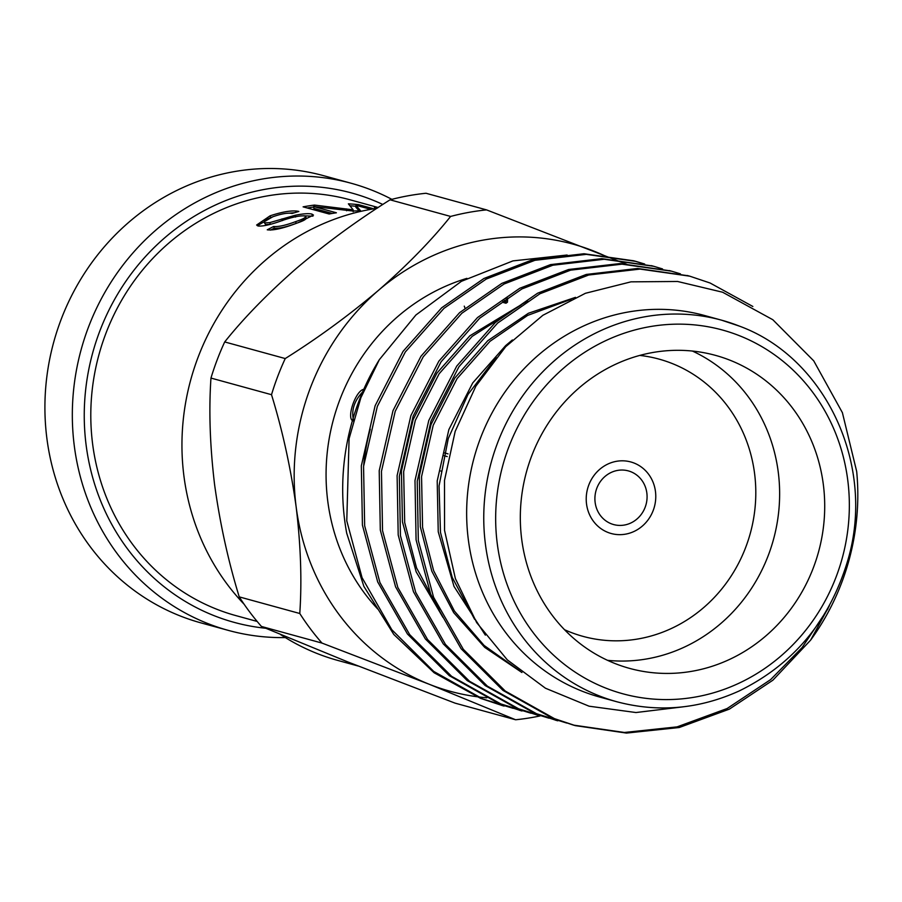 <?xml version="1.0" encoding="UTF-8"?>
<svg xmlns="http://www.w3.org/2000/svg" width="902" height="902" viewBox="0 0 902 902"><rect width="100%" height="100%" fill="white"/><g stroke="black" fill="none" stroke-linecap="round" stroke-linejoin="round"><path stroke-width="1.35" d="M607.835 532.383A37.095 34.614 105.3 0 0 611.184 533.51A37.095 34.614 105.3 0 0 654.367 506.89A37.095 34.614 105.3 0 0 630.814 461.959A37.095 34.614 105.3 0 0 588.172 486.764A37.095 34.614 105.3 0 0 607.835 532.383A37.095 34.614 105.3 0 0 611.184 533.51A37.095 34.614 105.3 0 0 654.367 506.89A37.095 34.614 105.3 0 0 630.814 461.959A37.095 34.614 105.3 0 0 588.172 486.764A37.095 34.614 105.3 0 0 607.835 532.383M611.128 523.724A27.827 25.955 105.3 0 0 613.631 524.558A27.827 25.955 105.3 0 0 646.024 504.601A27.827 25.955 105.3 0 0 628.356 470.9A27.827 25.955 105.3 0 0 596.369 489.504A27.827 25.955 105.3 0 0 611.128 523.724M261.445 626.462A257.284 240.033 -74.7 0 1 239.233 596.876L299.78 613.495A257.284 240.033 105.3 0 0 321.991 643.081L261.445 626.462L347.744 661.91L455.082 703.143L515.617 719.762A257.284 240.033 105.3 0 0 540.061 715.94M285.235 358.556A257.284 240.033 105.3 0 0 271.513 394.693L210.967 378.073A257.284 240.033 -74.7 0 1 224.699 341.937L285.235 358.556C317.684 338.182 348.758 315.463 378.445 290.376C407.4 265.053 431.46 240.406 450.605 216.435L390.059 199.816A257.284 240.033 -74.7 0 1 426.003 193.265L486.55 209.884A257.284 240.033 105.3 0 0 450.605 216.435M486.55 209.884L626.743 264.297M390.059 199.816C357.609 220.189 326.547 242.909 296.859 267.984C267.894 293.319 243.844 317.966 224.699 341.937M299.78 613.495C301.99 581.147 300.794 545.642 296.16 506.98C290.76 468.037 282.54 430.604 271.513 394.693M210.967 378.073C208.745 410.41 209.952 445.915 214.586 484.588C219.987 523.521 228.206 560.954 239.233 596.876M515.617 719.762L429.329 684.302L321.991 643.081M285.359 637.59A231.848 216.311 -74.7 0 1 228.386 630.408A231.848 216.311 -74.7 0 1 81.157 349.57A231.848 216.311 -74.7 0 1 351.115 183.241A231.848 216.311 -74.7 0 1 372.03 190.221A231.848 216.311 -74.7 0 1 391.874 199.342M351.115 183.241L323.694 175.71A231.848 216.311 105.3 0 0 57.142 330.73A231.848 216.311 105.3 0 0 180.062 615.897A231.848 216.311 105.3 0 0 200.966 622.887L228.386 630.408M465.195 308.653A231.848 216.311 105.3 0 0 464.259 306.139M382.831 204.472A222.58 207.652 105.3 0 0 371.962 199.77A222.58 207.652 105.3 0 0 91.237 358.444A222.58 207.652 105.3 0 0 265.662 628.254M257.16 621.444L235.907 615.615A215.601 201.146 -74.7 0 1 99.006 354.475A215.601 201.146 -74.7 0 1 350.032 199.793L378.163 207.516M502.313 300.535A213.74 199.41 -74.7 0 1 503.485 302.542L505.977 303.23L507.465 302.226L507.612 298.269M503.97 299.814A215.601 201.146 -74.7 0 1 504.973 301.539L505.966 301.809M377.081 208.227L374.409 207.392L377.769 207.776M332.297 213.436L313.851 208.373L313.67 206.547L353.11 211.057A215.601 201.146 -74.7 0 1 360.597 210.764L355.952 205.273L370.767 209.343M313.67 206.547L336.401 212.782A215.601 201.146 -74.7 0 0 329.151 214L303.106 206.851A215.601 201.146 -74.7 0 1 314.471 205.081L353.178 209.839L348.375 203.841A215.601 201.146 -74.7 0 1 358.669 204.664L373.8 208.824M267.251 229.807L273.656 226.47C278.335 226.966 285.663 225.353 295.642 221.633C303.861 218.859 306.951 216.987 304.921 216.006C300.58 215.42 293.285 216.83 283.048 220.235C271.457 224.519 263.147 226.447 258.141 226.019L256.63 225.015L270.138 215.803C283.262 211.519 292.834 210.076 298.844 211.44L292.034 213.47C288.133 212.635 281.92 213.661 273.407 216.548C265.616 219.592 262.798 221.689 264.974 222.839L269.754 222.625L295.168 215.274C303.343 213.65 308.958 213.267 311.991 214.124L313.468 215.093L298.077 222.681C283.747 228.24 273.475 230.619 267.251 229.807M305.812 216.593L304.921 216.006M265.594 224.542L264.128 222.275L265.594 224.542L270.375 224.327L269.754 222.625M280.612 634.58A231.848 216.311 105.3 0 0 317.098 653.51A231.848 216.311 105.3 0 0 338.013 660.489L358.139 666.014M376.923 208.339A231.848 216.311 105.3 0 0 194.832 366.381A231.848 216.311 105.3 0 0 244.081 604.193M486.787 697.787A231.848 216.311 105.3 0 1 429.329 684.302A231.848 216.311 -74.7 0 1 296.16 506.98A231.848 216.311 -74.7 0 1 378.445 290.376A231.848 216.311 -74.7 0 1 593.877 251.117A231.848 216.311 -74.7 0 1 603.866 255.379M614.916 663.489A162.292 151.412 105.3 0 0 629.562 668.382A162.292 151.412 105.3 0 0 818.531 551.945A162.292 151.412 105.3 0 0 715.466 355.365A162.292 151.412 105.3 0 0 528.876 463.876A162.292 151.412 105.3 0 0 614.916 663.489M616.923 701.779C658.28 712.704 699.005 709.119 739.088 691.011C793.399 664.413 829.614 620.948 847.722 560.616C876.135 465.827 826.006 358.015 739.629 326.197L721.656 320.199A197.854 184.583 -74.7 0 0 491.286 462.14A197.854 184.583 -74.7 0 0 616.923 701.779L599.819 697.088A197.854 184.583 -74.7 0 1 474.181 457.438A197.854 184.583 -74.7 0 1 704.541 315.497L721.656 320.199A197.854 184.583 -74.7 0 1 739.505 326.163M683.152 706.83L635.955 712.535L589.074 706.198L545.439 688.215L507.296 659.869L476.707 622.662L455.397 578.644L444.562 530.421L444.494 480.473L455.16 431.427L475.884 386.124L505.684 346.718L542.88 315.283L585.421 293.285L630.972 281.841L677.594 281.48L722.615 292.225L772.822 319.725L813.728 360.845L842.389 412.654L856.686 471.475A231.848 216.311 -74.7 0 1 810.627 640.127L829.366 605.716M474.599 619.291L452.195 577.359L440.469 532.383L439.048 485.919L448.26 438.575L467.935 394.535L496.1 357.508M519.823 670.851L484.081 645.437L454.484 611.15L433.614 570.639L422.587 527.467L421.55 476.662L433.219 425.259L457.043 378.66L490 341.317L527.636 315.407L571.101 299.329M439.33 610.18L416.577 567.956L404.694 522.562L403.656 471.757L415.337 420.343L439.15 373.755L472.118 336.412L521.119 305.034M485.355 635.132L453.999 586.413L438.237 531.763L437.199 480.958L448.869 429.555L472.693 382.955L505.65 345.613L512.381 339.964M521.92 672.509L484.712 647.377L453.729 612.695L431.832 571.237L420.343 526.858L419.317 476.053L430.987 424.639L454.8 378.051L487.768 340.708L528.414 313.253L575.487 297.344M442.972 617.408L416.172 571.857L402.461 521.942L401.424 471.137L413.093 419.734L436.918 373.135L469.886 335.792L527.602 300.862M567.121 255.018L512.956 260.892L461.407 281.323L415.901 315.001L379.359 359.65L360.868 397.714L349.085 438.654L346.774 520.86L362.04 577.63L391.818 629.731L433.715 671.415L482.908 699.016L513.103 708.329M810.627 640.127L772.879 680.198L729.346 709.141L679.217 727.519L626.428 733.078L575.42 725.648L554.459 718.646L505.255 691.045L463.357 649.361L433.58 597.259L418.314 540.501L417.231 481.149L430.998 421.11L458.971 366.697L497.611 323.085L539.903 293.781L588.656 275.02L640.059 269.089L689.737 276.17L710.077 283.002L752.854 306.477M566.76 723.054L536.577 713.741L487.373 686.14L445.475 644.456L415.698 592.355L400.432 535.596L399.338 476.245L413.116 416.205L441.089 361.792L479.729 318.18L521.954 288.911L570.616 270.149L621.94 264.173L671.562 271.186L680.424 273.847M548.867 718.15L518.684 708.837L469.48 681.236L427.582 639.552L397.816 587.45L382.538 530.68L381.456 471.34L395.223 411.301L423.196 356.876L461.835 313.265L504.105 283.983L552.825 265.222L604.182 259.269L653.837 266.315L662.542 268.931M530.985 713.234L500.802 703.921L451.598 676.32L409.7 634.636L379.922 582.534L364.656 525.776L363.562 466.424L377.34 406.385L405.314 351.972L443.953 308.36L486.223 279.068L534.942 260.306L586.311 254.364L635.978 261.411L644.659 264.027M502.978 705.77L480.676 698.396L434.121 672.757L393.791 634.456L363.867 586.368L346.706 533.206A231.848 216.311 -74.7 0 1 379.359 359.65M828.025 608.681L802.092 647.58L770.646 679.589L727.159 708.51L677.098 726.877L624.353 732.469L573.39 725.095L552.227 718.037L503.023 690.436L461.125 648.752L431.348 596.65L416.081 539.892L414.988 480.54L428.766 420.501L456.739 366.088L495.378 322.476L537.603 293.206L586.277 274.445L637.601 268.469L688.305 275.786M556.635 720.495L534.334 713.121L485.141 685.531L443.243 643.848L413.466 591.746L398.199 534.976L397.105 475.636L410.884 415.596L438.846 361.172L477.496 317.56L519.789 288.257L568.542 269.506L619.933 263.564L670.423 270.871M538.753 715.579L516.451 708.217L467.247 680.615L425.349 638.932L395.572 586.83L380.306 530.072L379.212 470.72L392.99 410.681L420.963 356.267L459.603 312.656L501.828 283.386L550.513 264.624L601.826 258.649L652.541 265.966M520.871 710.675L498.569 703.312L449.365 675.711L407.467 634.027L377.69 581.925L362.424 525.156L361.33 465.815L375.108 405.776L403.07 351.352L441.721 307.751L483.968 278.47L532.676 259.708L584.022 253.744L633.678 260.791L643.521 263.779M363.675 465.421A197.854 184.583 -74.7 0 1 370.26 429.16M377.791 609.087A197.854 184.583 -74.7 0 1 466.909 278.357M364.273 389.269C355.805 389.495 345.759 419.204 353.257 420.93M692.409 351.047A162.292 151.412 -74.7 0 1 773.454 539.576A162.292 151.412 -74.7 0 1 607.531 660.32M564.517 629.709A143.745 134.116 105.3 0 0 569.985 632.02A143.745 134.116 105.3 0 0 751.14 530.15A143.745 134.116 105.3 0 0 639.8 355.422M447.212 456.592L443.649 455.611M440.751 471.013L441.473 471.205M448.057 453.886L444.303 452.849M363.517 391.062C354.497 400.172 351.149 409.858 353.483 420.095M273.656 226.47L274.298 228.161C278.955 228.668 286.238 227.067 296.149 223.38C304.301 220.629 307.356 218.769 305.304 217.788M295.642 221.633L296.149 223.38M257.341 225.703L272.776 216.796M270.138 215.803L270.656 217.54M287.501 213.267L294.277 212.771M295.168 215.274L295.585 217.055M303.14 215.792L312.938 216.142M311.991 214.124L312.317 215.928M270.487 230.111L274.298 228.161M359.131 210.797L355.783 207.122L355.952 205.273M358.5 205.972L358.669 204.664M350.055 205.791A213.74 199.41 -74.7 0 1 355.862 206.242M353.178 211.688L353.178 209.839M346.605 210.752L346.582 208.914M314.618 206.908L314.471 205.081M307.232 207.979A213.74 199.41 -74.7 0 1 313.727 207.02M505.977 303.23L506.225 298.844M503.485 302.542L504.973 301.539M739.426 335.702A188.574 175.935 105.3 0 0 497.284 543.805A188.574 175.935 105.3 0 0 780.816 656.104A188.574 175.935 105.3 0 0 739.426 335.702M282.067 218.848L282.585 220.584M689.432 276.091L687.189 275.471M671.539 271.175L669.318 270.566M653.657 266.27L651.424 265.65M635.775 261.366L633.531 260.746M575.645 725.715L573.413 725.095M557.763 720.799L555.531 720.191M539.847 715.884L537.637 715.286M521.999 710.99L519.744 710.37M504.094 706.074L501.873 705.465M306.195 218.385L305.801 216.604"/></g></svg>
